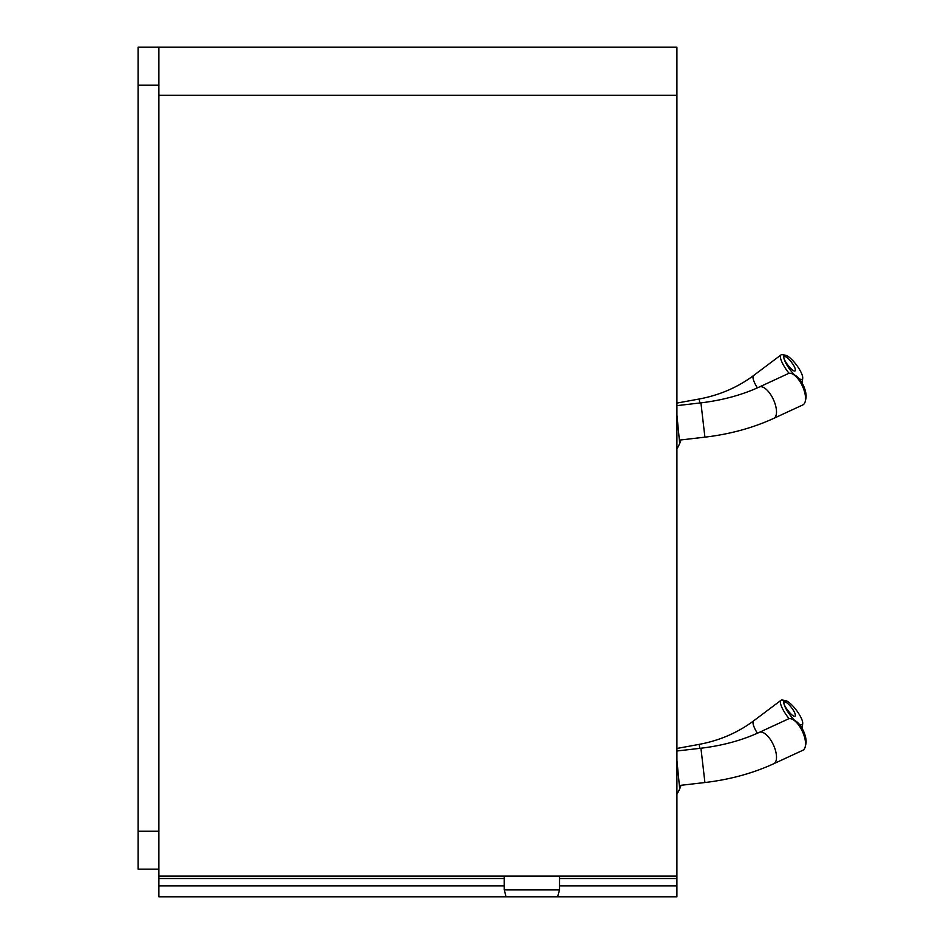 <?xml version="1.0" encoding="UTF-8"?>
<svg xmlns="http://www.w3.org/2000/svg" width="944" height="944" viewBox="0 0 944 944"><rect width="100%" height="100%" fill="white"/><g stroke="black" fill="none" stroke-linecap="round" stroke-linejoin="round"><path stroke-width="1.42" d="M158.863 885.85L158.863 896.8L676.919 896.8L676.919 47.2L158.863 47.2L158.863 885.85L504.238 885.85M559.497 885.85L676.919 885.85M158.863 878.522L504.238 878.522M559.497 878.522L676.919 878.522M158.863 876.079L676.919 876.079M158.863 95.32L676.919 95.32M158.863 869.176L138.143 869.176L138.143 831.227L158.863 831.227M158.863 85.137L138.143 85.137L138.143 831.227M158.863 47.2L138.143 47.2L138.143 85.137M680.388 785.361L680.683 786.328L680.6 785.337M789.09 718.691A17.263 4.649 -126.9 0 1 780.452 703.009A17.263 4.649 -126.9 0 1 781.018 700.283A17.263 4.649 -126.9 0 1 782.47 700.047L785.573 700.613A14.856 4 53.1 0 0 783.85 703.162A14.856 4 53.1 0 0 794.718 720.484M798.966 723.942A14.856 4 53.1 0 0 802.707 723.423L802.388 726.561A17.263 4.649 -126.9 0 1 801.798 727.871M802.707 723.423A14.856 4 53.1 0 0 796.441 710.289A14.856 4 53.1 0 0 785.573 700.613M790.329 706.147C787.225 702.702 785.16 701.345 784.098 702.112C782.092 704.495 793.692 718.891 795.237 716.059C795.745 714.101 794.105 710.808 790.329 706.147M680.388 439.998L680.683 440.954L680.6 439.975M789.09 373.328A17.263 4.649 -126.9 0 1 780.452 357.646A17.263 4.649 -126.9 0 1 781.018 354.92A17.263 4.649 -126.9 0 1 782.47 354.684L785.573 355.251A14.856 4 53.1 0 0 783.85 357.8A14.856 4 53.1 0 0 794.718 375.11M798.966 378.568A14.856 4 53.1 0 0 802.707 378.048L802.388 381.199A17.263 4.649 -126.9 0 1 801.798 382.509M802.707 378.048A14.856 4 53.1 0 0 796.441 364.927A14.856 4 53.1 0 0 785.573 355.251M790.329 360.785C787.225 357.328 785.16 355.982 784.098 356.738C782.092 359.121 793.692 373.529 795.237 370.685C795.745 368.738 794.105 365.434 790.329 360.785M676.919 760.451L679.692 788.854A41.442 41.442 0 0 1 676.919 794.199A41.442 41.442 0 0 0 680.683 786.328M773.785 763.72L802.813 750.291A17.263 7.552 -114.8 0 0 805.232 746.763A17.263 7.552 -114.8 0 0 802.424 731.447A17.263 7.552 -114.8 0 0 792.571 719.387A17.263 7.552 -114.8 0 0 788.311 718.95L759.283 732.379A17.263 7.552 65.2 0 1 773.396 744.875A17.263 7.552 65.2 0 1 773.785 763.72C752.852 773.325 729.889 779.591 704.908 782.529L679.586 785.455M792.571 719.387L794.954 720.602A14.856 6.502 65.2 0 1 803.438 730.975A14.856 6.502 65.2 0 1 805.857 744.155L805.232 746.763M676.919 415.089L679.692 443.479A41.442 41.442 0 0 0 680.683 440.954M773.785 418.357L802.813 404.929A17.263 7.552 -114.8 0 0 805.232 401.401A17.263 7.552 -114.8 0 0 802.424 386.084A17.263 7.552 -114.8 0 0 792.571 374.013A17.263 7.552 -114.8 0 0 788.311 373.576L759.283 387.016A17.263 7.552 65.2 0 1 773.396 399.513A17.263 7.552 65.2 0 1 773.785 418.357C752.852 427.951 729.889 434.216 704.908 437.155L679.586 440.093M792.571 374.013L794.954 375.24A14.856 6.502 65.2 0 1 803.438 385.612A14.856 6.502 65.2 0 1 805.857 398.781L805.232 401.401M506.078 896.8L504.238 889.897L559.497 889.897L559.497 876.079M676.919 748.45L699.221 744.356L699.764 748.356M699.221 744.356C719.623 740.521 737.76 732.686 753.631 720.862A17.263 4.649 53.1 0 0 753.064 723.588A17.263 4.649 53.1 0 0 757.383 733.24M676.919 403.076L699.221 398.993L699.764 402.994M699.221 398.993C719.623 395.158 737.76 387.323 753.631 375.488A17.263 4.649 53.1 0 0 753.064 378.225A17.263 4.649 53.1 0 0 757.383 387.878M676.919 750.999L700.932 748.214L704.908 782.529M676.919 405.637L700.932 402.852L704.908 437.155M781.018 700.283L753.631 720.862M781.018 354.92L753.631 375.488M700.932 748.214C722.455 745.654 741.901 740.367 759.283 732.379M676.919 448.825A41.442 41.442 0 0 0 679.692 443.479M700.932 402.852C722.455 400.28 741.901 395.005 759.283 387.016M557.644 896.8L559.497 889.897M504.238 889.897L504.238 876.079"/></g></svg>

